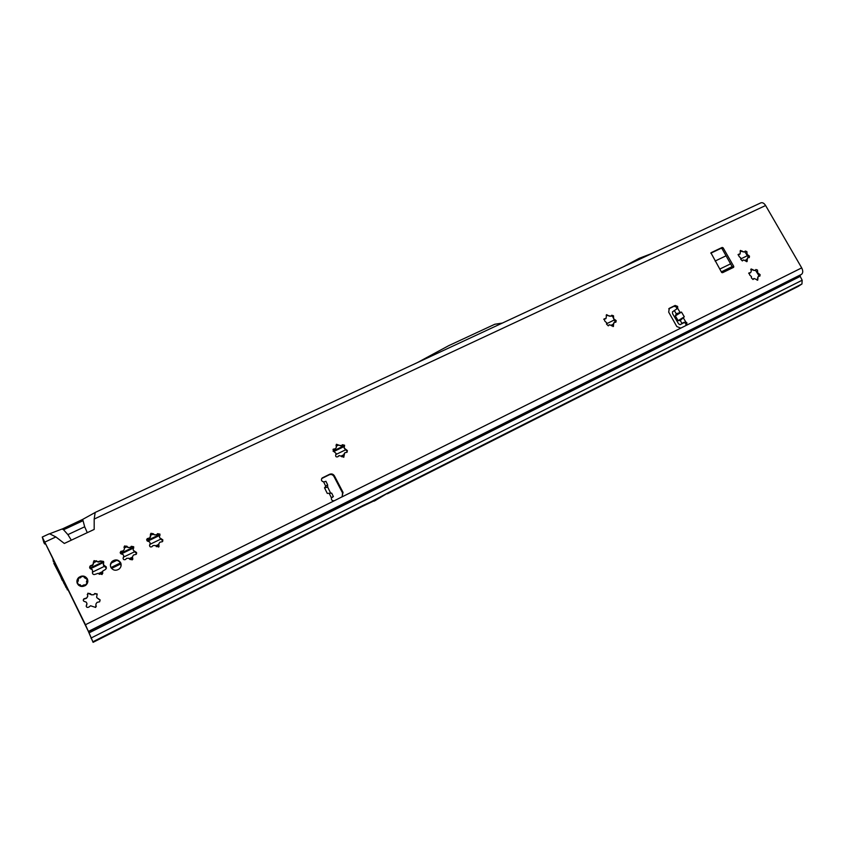 <?xml version="1.0" encoding="UTF-8"?>
<svg xmlns="http://www.w3.org/2000/svg" width="845" height="845" viewBox="0 0 845 845"><rect width="100%" height="100%" fill="white"/><g stroke="black" fill="none" stroke-linecap="round" stroke-linejoin="round"><path stroke-width="1.27" d="M748.554 257.567L744.783 251.673M747.107 254.377L749.494 256.141L749.272 257.588L747.74 257.736L747.086 258.823L747.128 261.538L743.547 259.933L742.364 260.925L740.674 259.225L740.854 258.105L739.1 256.5L738.329 254.356L740.093 253.922L740.484 250.416L743.104 251.884L744.572 251.937L745.248 251.028L746.874 251.588L747.107 254.377M759.169 276.051L755.43 270.157M757.733 272.893L760.12 274.646L759.887 276.114L758.377 276.262L757.722 277.371L757.764 280.107L754.194 278.501L753.001 279.515L751.321 277.804L751.501 276.674L749.747 275.069L748.987 272.903L750.508 272.745L751.173 271.657L751.131 268.921L753.729 270.4L755.187 270.463L755.884 269.523L757.5 270.083L757.733 272.893M615.413 322.315L612.636 316.516L611.326 315.745M613.66 318.766L616.195 320.604L615.92 322.135L614.22 322.357L613.481 323.519L613.449 326.402L609.583 324.765L608.284 325.843L606.488 324.068L606.731 322.853L604.872 321.174L604.09 318.914L606.045 318.407L606.573 314.657L609.382 316.167L610.998 316.199L611.738 315.227L613.512 315.787L613.66 318.766M346.946 452.36L346.904 451.156L344.179 448.114L344.105 445.811L342.13 445.146L342.468 444.724L344.58 445.241L344.211 448.082L347.39 450.596L347.02 452.307L344.908 452.688L343.989 453.997L343.82 457.229L339.331 455.561L337.799 456.775C336.099 457.208 335.423 456.575 335.74 454.874L336.12 453.49L334.06 451.652L333.236 449.17L335.38 448.779L336.289 447.47L336.447 444.259L340.947 445.928L342.468 444.724M162.81 541.053L159.747 537.8L162.831 539.86L162.42 541.666L159.937 542.205L158.923 543.61L158.659 547.064L155.068 545.479L152.892 545.616L152.015 546.694C150.104 547.296 149.343 546.641 149.755 544.74L150.23 543.24L149.523 541.835L148.023 541.286L147.146 538.677L149.903 537.821L150.917 533.301L153.315 533.744L154.529 534.853L156.716 534.716L157.561 533.66L159.948 534.114L159.42 537.198M136.637 553.728L133.489 550.465L136.605 552.535L136.182 554.352L133.658 554.922L132.623 556.348L132.359 559.823L129.94 559.369L128.704 558.239L126.486 558.397L125.62 559.474C123.666 560.098 122.895 559.453 123.317 557.51L123.803 555.989L123.106 554.584L121.585 554.024L120.687 551.405L123.275 550.803L124.299 549.398L124.542 545.954L126.982 546.388L128.218 547.507L130.436 547.359L131.281 546.303L133.711 546.747L133.151 549.894M103.238 564.143L103.713 565.685L106.459 568.189M103.565 564.882L106.312 566.974L105.794 569.266L102.763 571.062L102.097 574.484L98.02 573.364L95.654 574.167C93.383 575.044 92.348 574.325 92.549 572.012L92.348 569.71L91.102 569.086C89.496 568.347 89.221 567.259 90.309 565.823L92.844 564.756L94.027 560.615L98.136 561.714L100.471 560.932L103.576 561.46L103.565 564.882M100.09 600.203L96.953 597.785L100.122 599.887L99.657 601.788L97.101 602.358L96.013 603.848L95.686 607.439L90.563 605.77L88.778 607.154C86.781 607.777 86.01 607.111 86.465 605.136L86.972 603.573L86.264 602.126L84.711 601.577C83.169 601.101 82.873 600.193 83.845 598.862L86.708 597.954L87.531 596.792L87.838 593.232L90.309 593.676L91.566 594.817L93.827 594.648L94.746 593.517L97.196 593.972L96.615 597.172M668.744 308.858L674.12 306.228L676.613 307.189L676.687 309.038M677.637 306.418L677.669 308.351L672.472 311.837L672.578 313.706L678.588 323.815L680.024 324.702L685.686 321.829L686.922 322.864L686.499 325.262L680.827 328.103L676.813 326.561L668.68 312.111L669.335 308.309L675.144 305.446L677.637 306.418M683.182 322.663L684.038 322.346L685.876 323.614L685.897 325.568M110.41 564.787L112.237 561.65C115.596 559.517 118.374 560.013 120.571 563.129L121.025 566.044M120.645 562.717C118.448 559.601 115.659 559.105 112.29 561.238C110.399 563.055 109.934 565.115 110.906 567.439C113.072 570.533 115.839 571.051 119.198 568.97C121.141 567.153 121.617 565.073 120.645 562.717M76.916 581.899L77.624 579.237M78.881 577.748L80.888 576.649M84.796 576.829L86.686 578.223M87.341 578.846C85.091 575.667 82.24 575.202 78.786 577.441C76.906 579.279 76.441 581.349 77.402 583.663C79.62 586.821 82.451 587.317 85.894 585.141C87.838 583.293 88.313 581.191 87.341 578.846M375.011 500.388L361.818 506.673L389.059 492.318L374.272 501.074M711.12 252.687L722.169 247.437L723.14 247.828L733.766 266.418L733.629 267.326L722.549 272.703L721.577 272.322L710.92 252.845M327.258 493.406L331.736 493.142L327.258 493.406L324.522 487.808L325.769 486.287L323.624 481.893C321.301 481.154 320.836 479.833 322.251 477.921L329.656 474.267C331.652 473.527 333.236 474.066 334.419 475.883L343.049 492.403L341.982 496.871L334.504 500.641C332.233 501.053 331.198 500.124 331.398 497.821L333.183 496.469L332.402 497.388M681.778 323.762L683.785 322.452L681.989 323.413L680.267 320.519L684.302 316.801L681.482 312.069L676.275 313.791L674.352 310.559M82.715 519.474L84.68 526.784L87.278 532.667L94.186 529.424L94.186 519.052L95.179 512.44L760.827 202.863C762.507 202.304 764.102 203.191 765.612 205.525L801.694 267.886C803.13 270.77 803.088 272.924 801.556 274.329L88.514 631.648L89.052 632.863L800.215 276.389L800.289 275.185M64.326 543.451L71.339 540.166L67.896 534.631L63.555 529.762L62.118 528.991L49.633 533.765L55.876 536.945L64.326 543.451M88.514 631.648L42.261 537.05L43.908 542.68L44.616 543.916L43.507 539.638L51.746 556.031L85.556 624.941L93.087 642.337L114.561 631.49M330.437 492.73L327.723 487.164L327.596 484.766L325.769 486.287M325.99 481.396L323.624 481.893M321.681 478.555L329.18 474.816C331.166 474.087 332.75 474.626 333.933 476.432L342.542 492.92L342.204 496.712M680.267 320.519L678.144 320.646L675.345 315.914L676.275 313.791M96.341 560.742L93.351 562.178L94.006 561.027L96.943 561.26L98.104 562.115L100.439 561.344L103.534 561.862M89.633 567.439L90.299 566.224L92.623 565.389L93.584 563.626M92.369 572.952L92.813 571.463M102.572 571.928L102.763 573.364M710.803 253.194L721.091 248.303L722.053 248.683L732.773 267.749M84.426 577.515L86.993 578.487L87.098 580.832L86.993 578.508L87.246 579.406L84.236 577.579L84.394 576.617L81.257 576.47L80.497 577.79L78.448 578.202L78.268 580.906L77.075 582.11L78.574 584.761L80.127 584.687L81.447 586.166L83.972 584.856L85.493 585.078L87.31 582.532L86.444 582.057L87.246 579.406L87.848 581.297M389.059 492.318L375.888 499.648L363.371 505.278M798.356 286.297L801.947 283.983L802.169 280.223L800.215 276.389M89.052 632.863L93.098 642.316M48.873 534.061L49.633 533.765M61.907 529.16L82.567 519.464L95.041 512.556M44.616 543.916L45.905 544.201M91.228 637.605L90.996 638.228M502.374 323.065L494.811 324.258L448.822 345.605L417.472 362.547M623.621 266.671L639.316 258.274L652.636 253.183M684.64 322.589L685.686 321.829L683.468 318.111M675.345 315.914L681.482 312.069M678.144 320.646L684.302 316.801M332.243 497.082L333.395 496.554M327.723 487.164L324.522 487.808M97.175 594.288L94.725 593.75L93.827 594.722L91.566 594.838L88.165 593.359L87.246 594.563M87.796 596.169L86.454 598.292L83.845 599.147L83.296 600.066M86.887 604.545L86.179 606.161M96.288 606.414L95.855 604.914M120.444 553.443L133.594 547.116L131.218 546.588L130.415 547.454L128.208 547.539L124.817 546.155L124.004 547.032M124.299 549.398L123.264 550.845L120.159 552.482M123.719 556.939L123.043 558.249M132.834 559.147L132.464 557.383M159.8 534.547L157.466 533.966L156.684 534.811L154.519 534.885L151.107 533.544L150.389 534.241M150.674 536.712L149.649 538.149L146.607 539.649M150.146 544.169L149.512 545.3M159.071 546.557L158.775 544.634M341.707 445.706L336.194 444.734M335.38 448.779L332.983 449.561M337.884 456.712L338.454 455.92M343.767 457.272L344.654 452.983M610.998 316.199L606.171 315.248M605.823 318.692L603.752 319.315M608.59 325.515L608.949 324.934M613.005 326.571L614.104 322.441M755.187 270.463L750.73 269.566M750.508 272.745L748.659 273.284M753.296 279.188L753.666 278.607M757.162 280.244L758.335 276.304M744.572 251.937L740.093 251.071M739.882 254.197L738.002 254.767M742.649 260.619L742.998 260.049M746.547 261.675L747.677 257.778M78.289 578.117L77.751 578.909L78.321 578.086L80.497 577.79M83.56 585.448L82.43 586.419L80.254 585.427L80.74 586.335M78.363 585.004L76.948 582.152M81.162 576.184L84.458 576.48L84.415 577.515L84.637 576.85M87.595 582.638L87.014 582.289L87.468 582.585L85.662 585.321M85.472 585.458L85.134 584.951L85.345 585.553M85.62 578.033L87.426 579.385M77.708 578.941L77.962 580.283M67.104 588.997L53.879 563.425M54.069 560.753L53.362 561.661M62.424 577.832L66.047 587.307L53.816 563.034M53.246 561.143L52.855 558.281M62.963 580.05L67.072 589.018M90.415 568.78L103.766 562.347M121.184 553.961L133.763 547.898M147.632 541.222L160.011 535.255M333.701 451.579L344.348 446.445M726.119 255.781L715.134 261.042M63.005 579.86L62.477 577.959M746.938 252.718L746.357 253.162M757.564 271.224L756.972 271.657M341.581 497.113L680.827 328.103M679.876 312.058L677.669 308.351M686.362 325.336L801.694 267.886M765.612 205.525L94.186 519.052M87.278 532.667L71.339 540.166M55.876 536.945L44.975 542.036M85.556 624.666L334.504 500.641M331.398 497.821L329.254 493.438M322.568 477.731L322.103 478.281M44.943 542.247L44.077 542.659M377.219 498.972L376.5 499.617M376.321 499.765L375.603 500.398M377.345 498.909L375.729 500.335M375.888 499.648L375.169 500.282M375.761 499.712L374.145 501.138M389.038 492.339L801.947 283.983M387.401 493.755L798.62 286.17M88.524 631.363L801.556 274.329M91.461 637.827L802.169 280.223M93.14 641.651L363.35 505.299M361.871 506.651L114.582 631.49L361.84 506.662M82.694 520.847L63.555 529.762M84.68 526.784L67.896 534.631M669.589 308.161L668.849 308.731M675.144 305.446L674.12 306.228M680.056 324.681L681.852 323.719M334.419 475.883L333.933 476.432M329.656 474.267L329.18 474.816M722.169 247.437L721.091 248.303M723.14 247.828L722.053 248.683M733.766 266.418L732.668 267.242M614.611 319.822L606.699 323.698M752.747 269.481L752.156 269.914M749.621 272.766L749.029 273.199M757.997 278.639L757.395 279.061M759.137 273.96L758.535 274.382M742.121 250.965L741.54 251.419M738.984 254.218L738.403 254.662M747.35 260.08L746.769 260.524M748.512 255.443L747.92 255.887M748.005 255.38L740.854 258.897M84.236 576.934L84.68 576.406M86.517 581.286L86.961 582.458M86.94 580.695L87.457 579.892M87.014 582.3L87.457 579.776M77.603 579.839L77.613 580.832L77.434 579.596M80.307 586.208L79.768 585.226L78.849 585.416M81.131 577.219L80.793 576.681M84.891 576.871L84.584 577.716M87.341 578.962L86.792 582.194M85.165 585.669L83.887 586.018M78.321 578.086L81.342 576.797M80.433 585.31L79.948 584.793L80.074 585.849M79.124 585.141L78.828 584.518M86.591 581.909L87.257 581.275M85.292 584.803L83.37 585.955L84.965 585.405M77.603 582.025L78.268 580.906M80.127 584.687L79.007 584.634L79.768 585.226M84.606 577.452L84.637 576.839M83.972 584.856L84.31 585.427M85.641 577.864L84.891 578.001M337.873 444.776L335.983 445.685M152.85 533.617L150.41 534.779M126.813 546.113L124.035 547.444M62.097 577.188L61.02 577.705M746.758 260.102L745.385 260.767M732.53 266.999L721.567 272.312M613.195 324.829L611.558 325.621M343.82 455.381L341.591 456.458M158.828 545.036L156.167 546.324M132.549 557.774L129.803 559.094M120.919 563.404L111.286 568.072M102.541 572.318L99.034 574.019M67.938 589.081L67.241 589.419M67.294 589.831L68.118 589.43L67.283 589.863M99.277 574.336L102.646 572.699L99.287 574.346M111.519 568.389L121.025 563.784M132.697 558.154L129.993 559.464L132.686 558.133M156.336 546.673L158.966 545.395L156.346 546.694M343.915 455.761L341.771 456.796L343.904 455.74M613.227 325.209L611.738 325.927L613.227 325.177M732.699 267.284L721.788 272.576L732.689 267.273M745.543 261.042L746.758 260.45L745.554 261.063M746.769 259.542L745.11 260.344M732.277 266.555L721.313 271.868M613.174 324.258L611.284 325.177M343.704 454.79L341.296 455.962M158.702 544.412L155.86 545.785M132.39 557.161L129.496 558.556M120.465 562.928L110.959 567.544M102.541 571.611L98.601 573.523M746.748 259.901L745.29 260.609L746.748 259.901M732.435 266.83L721.472 272.143L732.435 266.84M613.174 324.628L611.463 325.452L613.174 324.628M343.767 455.17L341.496 456.268L343.767 455.17M158.754 544.814L156.061 546.123L158.754 544.824M132.464 557.552L129.707 558.894L132.464 557.563M120.846 563.182L111.149 567.882L120.846 563.192M102.562 572.044L98.886 573.829L102.562 572.044M67.843 588.87L67.22 589.166L67.843 588.87M65.963 586.599L65.973 587.497M64.019 583.61L64.209 582.606M62.213 580.304L61.305 578.265L62.382 577.748M93.489 562.802L96.879 561.175M124.278 548.014L126.993 546.704M150.653 535.339L153.294 534.072M336.225 446.202L338.38 445.167M63.386 580.916L63.808 583.198M344.084 445.769L333.014 451.103M159.779 534.505L146.903 540.705M103.407 561.65L89.855 568.178M92.739 571.98L104.526 566.287M110.991 563.161L116.747 560.372M123.708 557.013L134.524 551.796M150.125 544.254L160.761 539.121M336.014 454.462L345.394 449.931M719.729 269.101L730.703 263.798M333.3 496.448L331.768 493.311M327.596 484.766L325.885 481.27M322.251 477.921L321.787 478.471M49.116 533.86L42.261 537.05M387.337 493.797L798.504 286.244M114.582 631.49L93.087 642.337M680.024 324.702L681.82 323.741M121.025 563.816L111.54 568.41"/></g></svg>
